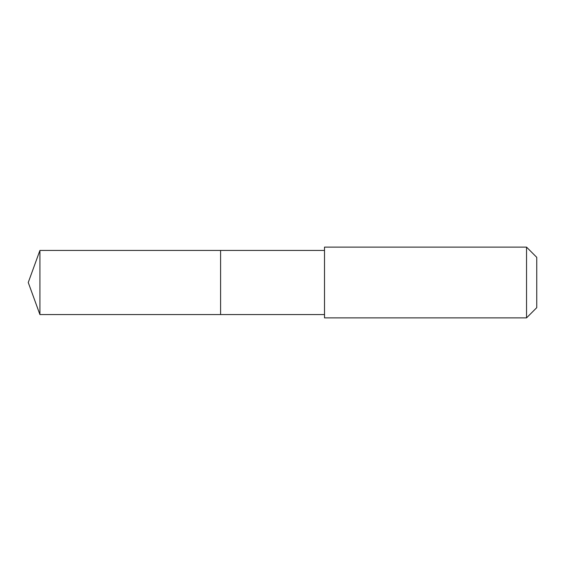 <?xml version="1.0" encoding="UTF-8"?>
<svg xmlns="http://www.w3.org/2000/svg" width="565" height="565" viewBox="0 0 565 565"><rect width="100%" height="100%" fill="white"/><g stroke="black" fill="none" stroke-linecap="round" stroke-linejoin="round"><path stroke-width="0.85" d="M220.597 314.557L220.597 250.443L39.917 250.443L39.917 314.557L220.597 314.557L220.597 250.443L324.501 250.443L324.501 314.557L39.917 314.557L28.25 282.5L39.917 314.557M324.508 309.86L324.508 317.876L526.538 317.876L526.538 247.124L324.508 247.124L324.508 309.86M526.538 247.124L536.75 257.336L536.75 307.664L526.538 317.876M28.25 282.5L39.917 250.443M324.501 314.557L324.508 317.876M324.501 250.443L324.508 247.124"/></g></svg>
